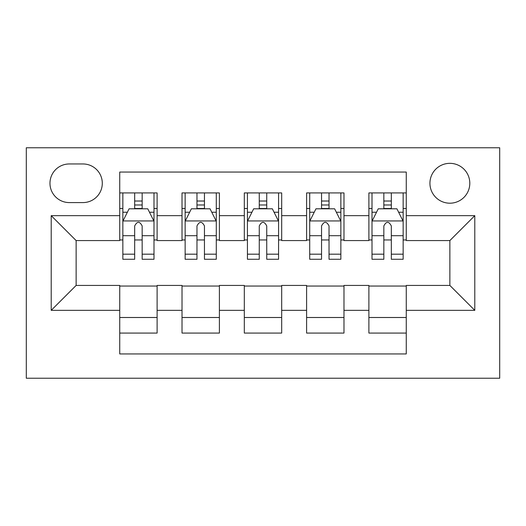 <?xml version="1.0" encoding="UTF-8"?>
<svg xmlns="http://www.w3.org/2000/svg" width="526" height="526" viewBox="0 0 526 526"><rect width="100%" height="100%" fill="white"/><g stroke="black" fill="none" stroke-linecap="round" stroke-linejoin="round"><path stroke-width="0.79" d="M449.868 163.336A19.935 19.935 0 0 0 429.933 183.272A19.935 19.935 0 0 0 449.868 203.2A19.935 19.935 0 0 0 469.803 183.272A19.935 19.935 0 0 0 449.868 163.336M26.3 378.233L499.7 378.233L499.7 147.767L26.3 147.767L26.3 378.233M406.263 192.924L368.89 192.924L368.89 215.66L343.978 215.66L343.978 240.573L368.89 240.573L368.89 215.66M343.978 215.66L343.978 192.924L306.605 192.924L306.605 215.66L281.686 215.66L281.686 240.573L306.605 240.573L306.605 215.66M281.686 215.66L281.686 192.924L244.314 192.924L244.314 215.66L219.395 215.66L219.395 240.573L244.314 240.573L244.314 215.66M219.395 215.66L219.395 192.924L182.022 192.924L182.022 240.573L157.11 240.573L157.11 192.924L119.737 192.924M119.737 333.076L157.11 333.076L157.11 285.427L182.022 285.427L182.022 333.076L219.395 333.076L219.395 285.427L244.314 285.427L244.314 310.34L219.395 310.34M244.314 310.34L244.314 333.076L281.686 333.076L281.686 285.427L306.605 285.427L306.605 310.34L281.686 310.34M306.605 310.34L306.605 333.076L343.978 333.076L343.978 285.427L368.89 285.427L368.89 310.34L343.978 310.34M69.281 202.582L82.983 202.582A19.311 19.311 0 0 0 102.294 183.272A19.311 19.311 0 0 0 82.983 163.961L69.281 163.961A19.311 19.311 0 0 0 49.97 183.272A19.311 19.311 0 0 0 69.281 202.582M406.263 215.66L406.263 172.055L119.737 172.055L119.737 240.573L76.132 240.573L76.132 285.427L119.737 285.427L119.737 353.945L406.263 353.945L406.263 285.427L449.868 285.427L449.868 240.573L406.263 240.573L406.263 215.66L474.787 215.66L474.787 310.34L406.263 310.34M119.737 310.34L51.213 310.34L51.213 215.66L119.737 215.66M368.89 310.34L368.89 333.076L406.263 333.076M119.737 208.5L122.847 208.5M134.682 208.5L142.158 208.5M153.993 208.5L157.11 208.5M119.737 239.955L122.847 239.955M134.682 239.955L142.158 239.955M153.993 239.955L157.11 239.955M119.737 286.045L157.11 286.045M119.737 317.5L157.11 317.5M182.022 239.955L185.139 239.955M196.974 239.955L204.45 239.955M216.285 239.955L219.395 239.955M182.022 208.5L185.139 208.5M196.974 208.5L204.45 208.5M216.285 208.5L219.395 208.5M182.022 286.045L219.395 286.045M182.022 317.5L219.395 317.5M244.314 286.045L281.686 286.045M244.314 317.5L281.686 317.5M244.314 208.5L247.43 208.5M259.265 208.5L266.735 208.5M278.57 208.5L281.686 208.5M244.314 239.955L247.43 239.955M259.265 239.955L266.735 239.955M278.57 239.955L281.686 239.955M306.605 286.045L343.978 286.045M306.605 317.5L343.978 317.5M306.605 208.5L309.715 208.5M321.55 208.5L329.026 208.5M340.861 208.5L343.978 208.5M306.605 239.955L309.715 239.955M321.55 239.955L329.026 239.955M340.861 239.955L343.978 239.955M368.89 286.045L406.263 286.045M368.89 317.5L406.263 317.5M368.89 208.5L372.007 208.5M383.842 208.5L391.318 208.5M403.153 208.5L406.263 208.5M368.89 239.955L372.007 239.955M383.842 239.955L391.318 239.955M403.153 239.955L406.263 239.955M76.132 240.573L51.213 215.66M76.132 285.427L51.213 310.34M474.787 215.66L449.868 240.573M474.787 310.34L449.868 285.427M142.158 201.024L134.682 201.024M153.993 254.183L142.158 254.183L142.158 259.265L153.993 259.265L153.993 221.268L147.767 208.809L129.08 208.809L122.847 221.268L122.847 259.265L134.682 259.265L134.682 254.183L122.847 254.183M122.847 221.268L122.847 192.924M153.993 221.268L153.993 192.924M134.682 208.809L134.682 192.924M142.158 192.924L142.158 208.809M142.158 254.183L142.158 225.937C139.673 221.137 137.181 221.137 134.682 225.937L134.682 254.183M204.45 201.024L196.974 201.024M216.285 254.183L204.45 254.183L204.45 259.265L216.285 259.265L216.285 221.268L210.052 208.809L191.365 208.809L185.139 221.268L185.139 259.265L196.974 259.265L196.974 254.183L185.139 254.183M185.139 221.268L185.139 192.924M216.285 221.268L216.285 192.924M196.974 208.809L196.974 192.924M204.45 192.924L204.45 208.809M204.45 254.183L204.45 225.937C201.958 221.137 199.466 221.137 196.974 225.937L196.974 254.183M266.735 201.024L259.265 201.024M278.57 254.183L266.735 254.183L266.735 259.265L278.57 259.265L278.57 221.268L272.343 208.809L253.657 208.809L247.43 221.268L247.43 259.265L259.265 259.265L259.265 254.183L247.43 254.183M247.43 221.268L247.43 192.924M278.57 221.268L278.57 192.924M259.265 208.809L259.265 192.924M266.735 192.924L266.735 208.809M266.735 254.183L266.735 225.937C264.249 221.137 261.757 221.137 259.265 225.937L259.265 254.183M329.026 201.024L321.55 201.024M340.861 254.183L329.026 254.183L329.026 259.265L340.861 259.265L340.861 221.268L334.635 208.809L315.948 208.809L309.715 221.268L309.715 259.265L321.55 259.265L321.55 254.183L309.715 254.183M309.715 221.268L309.715 192.924M340.861 221.268L340.861 192.924M321.55 208.809L321.55 192.924M329.026 192.924L329.026 208.809M329.026 254.183L329.026 225.937C326.541 221.137 324.049 221.137 321.55 225.937L321.55 254.183M391.318 201.024L383.842 201.024M403.153 254.183L391.318 254.183L391.318 259.265L403.153 259.265L403.153 221.268L396.92 208.809L378.233 208.809L372.007 221.268L372.007 259.265L383.842 259.265L383.842 254.183L372.007 254.183M372.007 221.268L372.007 192.924M403.153 221.268L403.153 192.924M383.842 208.809L383.842 192.924M391.318 192.924L391.318 208.809M391.318 254.183L391.318 225.937C388.826 221.137 386.334 221.137 383.842 225.937L383.842 254.183M182.022 310.34L157.11 310.34M182.022 215.66L157.11 215.66M153.835 220.953L123.005 220.953M122.847 212.234L127.364 212.234M149.476 212.234L153.993 212.234M134.682 235.701L122.847 235.701M153.993 235.701L142.158 235.701M142.158 204.989L134.682 204.989M216.127 220.953L185.297 220.953M185.139 212.234L189.656 212.234M211.768 212.234L216.285 212.234M196.974 235.701L185.139 235.701M216.285 235.701L204.45 235.701M204.45 204.989L196.974 204.989M278.418 220.953L247.582 220.953M247.43 212.234L251.941 212.234M274.059 212.234L278.57 212.234M259.265 235.701L247.43 235.701M278.57 235.701L266.735 235.701M266.735 204.989L259.265 204.989M340.703 220.953L309.873 220.953M309.715 212.234L314.232 212.234M336.344 212.234L340.861 212.234M321.55 235.701L309.715 235.701M340.861 235.701L329.026 235.701M329.026 204.989L321.55 204.989M402.995 220.953L372.165 220.953M372.007 212.234L376.524 212.234M398.636 212.234L403.153 212.234M383.842 235.701L372.007 235.701M403.153 235.701L391.318 235.701M391.318 204.989L383.842 204.989"/></g></svg>

